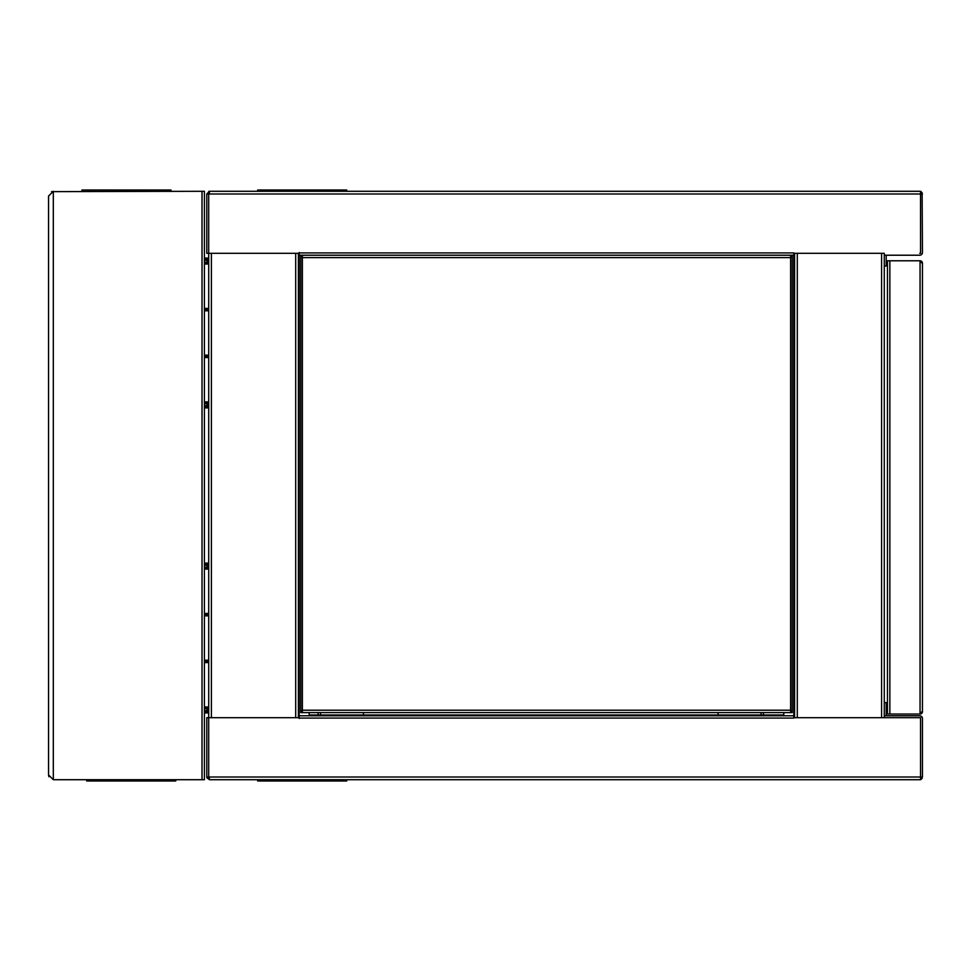 <?xml version="1.0" encoding="UTF-8"?>
<svg xmlns="http://www.w3.org/2000/svg" width="971" height="971" viewBox="0 0 971 971"><rect width="100%" height="100%" fill="white"/><g stroke="black" fill="none" stroke-linecap="round" stroke-linejoin="round"><path stroke-width="1.46" d="M922.122 778.317L921.2 779.288L922.45 777.006L920.544 777.006L920.544 779.713L209.493 779.713L206.896 777.759M920.544 779.592A2.707 2.707 0 0 0 921.2 779.288L920.544 778.257M793.793 717.69L920.544 717.69L920.544 777.006L920.544 718.491A0.801 0.801 0 0 0 919.743 717.69L884.278 717.69L884.278 715.785L919.743 715.785A2.707 2.707 0 0 1 922.45 718.491L922.45 777.006M884.278 702.579L886.195 702.579L886.195 714.984A0.801 0.801 0 0 0 886.984 715.785M884.399 715.785A2.707 2.707 0 0 1 884.278 714.984M299.189 718.491L299.189 717.69L299.189 718.491L299.189 717.69L208.704 717.69L208.704 777.006L209.493 779.288M793.793 715.785L793.793 718.079L299.189 718.079L299.189 715.785L793.793 715.785L793.793 252.921L299.189 252.921L299.189 255.215L793.793 255.215M299.189 717.69L208.704 717.69L208.704 777.006L206.787 777.006L206.787 717.69L208.704 717.69L208.704 193.994L208.704 253.31L206.787 253.31L206.787 193.994L209.493 191.287L920.544 191.287L920.544 252.509L920.544 193.994L922.45 193.994L921.2 191.712L920.544 192.744M209.493 777.807L208.704 777.006L920.544 777.006M884.278 715.785L884.278 253.31L793.793 253.31M794.581 253.31L794.581 717.69M783.767 712.605L783.767 715.785M298.4 717.69L298.4 253.31M309.215 715.785L309.215 712.605M206.787 193.994L208.704 193.994L209.493 191.712L208.753 191.384M920.544 253.31L920.544 252.509A0.801 0.801 0 0 1 919.743 253.31L920.544 253.31M299.189 252.509L299.189 253.31L299.189 252.509L299.189 253.31L208.704 253.31L208.704 193.994L209.493 193.193M299.189 253.31L208.704 253.31L208.704 193.994L920.544 193.994M922.122 192.695L922.45 252.509A2.707 2.707 0 0 1 919.743 255.215L884.278 255.215M920.544 191.408A2.707 2.707 0 0 1 921.2 191.712M884.278 266.03L886.195 266.03L886.195 256.016A0.801 0.801 0 0 1 886.984 255.215M884.399 255.215A2.707 2.707 0 0 0 884.278 256.016M309.215 714.984L783.767 714.984M718.091 712.605L718.091 714.984M763.412 714.984L763.412 712.605M922.013 263.165L920.059 260.786A2.391 2.391 0 0 1 922.45 263.165L922.45 711.646A2.391 2.391 0 0 1 920.059 714.037L922.013 711.646M889.849 714.037L920.059 714.037L920.059 260.786L887.458 260.786L887.458 714.037L889.849 714.037L889.849 260.786M346.744 779.713L346.744 780.987L257.679 780.987L257.679 779.713M257.679 191.287L257.679 190.013L346.744 190.013L346.744 191.287M48.55 196.057L53.32 191.287L48.55 196.057L48.55 774.943L53.32 779.713L48.55 774.943L48.914 776.764M53.32 191.287L53.32 779.713L204.408 779.713L204.408 191.287L51.512 191.639M175.775 779.713L175.775 780.987L86.722 780.987L86.722 779.713M81.952 191.287L81.952 190.013L171.005 190.013L171.005 191.287M208.704 569.079L204.408 569.079M204.408 613.441L208.704 613.441M204.408 614.631L208.704 614.631L204.408 614.631M208.704 567.877L204.408 567.877M204.408 660.195L208.704 660.195M208.704 615.832L204.408 615.832M204.408 661.397L208.704 661.397L204.408 661.397M204.408 706.961L208.704 706.961M208.704 662.586L204.408 662.586M204.408 708.15L208.704 708.15M208.704 567.246L204.408 567.246M204.408 708.781L208.704 708.781M204.408 565.34L208.704 565.34M208.704 710.699L204.408 710.699M208.704 564.297L204.408 564.297M204.408 711.731L208.704 711.731M208.704 563.981L207.818 563.107L204.408 563.107M204.408 712.92L207.818 712.92L208.704 712.046M208.704 264.039L204.408 264.039M204.408 308.414L208.704 308.414M204.408 309.603L208.704 309.603L204.408 309.603M208.704 262.85L204.408 262.85M204.408 355.168L208.704 355.168M208.704 310.805L204.408 310.805M204.408 356.369L208.704 356.369L204.408 356.369M204.408 401.921L208.704 401.921M208.704 357.559L204.408 357.559M204.408 403.123L208.704 403.123M208.704 262.219L204.408 262.219M204.408 403.754L208.704 403.754M204.408 260.301L208.704 260.301M208.704 405.66L204.408 405.66M208.704 259.269L204.408 259.269M204.408 406.703L208.704 406.703M208.704 258.954L207.818 258.08L204.408 258.08M204.408 407.893L207.818 407.893L208.704 407.019M302.369 712.605L302.369 710.214L302.369 712.605L790.612 712.605L790.612 710.214L790.612 712.605L792.202 712.605L792.202 255.215L790.612 257.606L790.612 255.215L790.612 257.606L302.369 257.606L302.369 255.215L302.369 257.606L300.779 255.215L300.779 712.605L302.369 712.605M300.779 712.605L302.369 710.214L302.369 257.606M302.369 710.214L790.612 710.214L792.202 712.605M363.445 714.984L363.445 712.605M318.112 712.605L318.112 714.984M881.583 717.69L881.583 253.31M797.288 253.31L797.288 717.69M211.399 253.31L211.399 717.69M295.694 717.69L295.694 253.31M299.189 255.215L299.189 715.785M761.033 714.984L761.033 712.605M340.384 779.713L340.384 780.987M264.039 779.713L264.039 780.987M264.039 191.287L264.039 190.013M340.384 191.287L340.384 190.013M202.017 779.713L202.017 191.287M169.415 779.713L169.415 780.987M93.082 779.713L93.082 780.987M88.312 191.287L88.312 190.013M164.645 191.287L164.645 190.013M790.612 710.214L790.612 257.606M320.503 712.605L320.503 714.984M207.114 567.246L207.114 565.34M207.114 708.781L207.114 710.699M207.114 262.219L207.114 260.301M207.114 403.754L207.114 405.66"/></g></svg>

